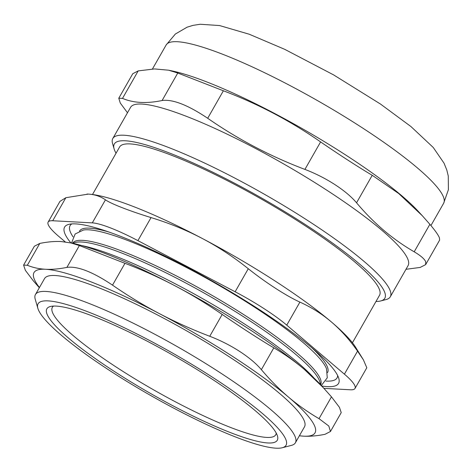 <?xml version="1.0" encoding="UTF-8"?>
<svg xmlns="http://www.w3.org/2000/svg" width="472" height="472" viewBox="0 0 472 472"><rect width="100%" height="100%" fill="white"/><g stroke="black" fill="none" stroke-linecap="round" stroke-linejoin="round"><path stroke-width="0.71" d="M81.733 245.558A149.624 24.998 29.7 0 1 204.671 299.832A149.624 24.998 29.7 0 1 313.974 378.025A149.624 24.998 29.7 0 0 204.671 299.832A149.624 24.998 29.7 0 0 81.733 245.558M276.238 433.101A128.596 21.482 29.7 0 1 275.742 434.783A128.596 21.482 29.7 0 1 164.704 396.055A128.596 21.482 29.7 0 1 52.475 312.387A128.596 21.482 29.7 0 1 52.339 307.355A128.596 21.482 29.7 0 1 53.537 306.074M116.047 153.223A155.689 26.007 29.7 0 1 114.501 150.066A155.689 26.007 29.7 0 1 114.112 148.916A155.689 26.007 29.7 0 1 262.462 198.517A155.689 26.007 29.7 0 1 380.674 300.959A155.689 26.007 29.7 0 1 375.983 301.484M352.431 342.772L379.547 295.242A149.624 24.998 -150.3 0 0 379.388 289.383A149.624 24.998 -150.3 0 0 248.803 192.039A149.624 24.998 -150.3 0 0 119.611 146.975L92.494 194.511M380.674 300.959L386.055 299.567A159.737 26.686 -150.3 0 0 390.303 296.788A159.737 26.686 -150.3 0 0 390.137 290.534A159.737 26.686 -150.3 0 0 250.726 186.611A159.737 26.686 -150.3 0 0 112.802 138.502A159.737 26.686 -150.3 0 0 112.566 143.576L114.112 148.916M112.802 138.502L130.579 107.333A159.737 26.686 29.7 0 1 268.503 155.441A159.737 26.686 29.7 0 1 407.914 259.364A159.737 26.686 29.7 0 1 408.079 265.618L390.303 296.788M127.487 112.761L120.301 103.073L118.785 98.235L122.513 98.388L138.196 70.894L132.78 73.703L118.779 98.229M138.196 70.894L154.58 68.941L168.646 70.198L177.779 73.024L162.097 100.518C146.656 103.74 133.464 103.032 122.513 98.388M405.979 269.3L420.222 267.423L425.638 264.615L425.726 261.824C424.588 259.022 420.747 255.677 414.198 251.8C392.739 239.398 373.523 223.061 356.549 202.789L372.231 175.295L398.781 193.585L422.346 215.769L429.88 224.306L414.198 251.8M372.231 175.295C359.369 167.737 338.961 154.545 320.606 141.919L304.924 169.407C325.922 177.401 346.33 190.6 356.549 202.789M304.924 169.407C270.273 156.297 237.864 139.252 207.698 118.271L223.38 90.777L177.779 73.024M162.097 100.518C172.693 99.085 187.897 105.002 207.698 118.271M425.644 264.621L439.638 240.083L439.42 237.811C438.287 234.991 435.113 230.489 429.88 224.306M223.38 90.777C258.036 103.887 290.445 120.932 320.606 141.919M168.646 70.198L172.439 71.006A159.737 26.686 29.7 0 1 302.304 128.661A159.737 26.686 29.7 0 1 418.039 211.096L422.346 215.769M86.966 194.057A161.754 27.022 29.7 0 1 86.99 194.057A161.754 27.022 29.7 0 1 88.311 194.104A161.754 27.022 29.7 0 1 202.323 238.496A161.754 27.022 29.7 0 1 331.385 321.951A161.754 27.022 29.7 0 1 355.628 347.286L363.416 359.87L357.552 351.115L344.407 374.16L286.758 325.149L299.903 302.109C286.404 295.997 265.712 282.616 248.278 268.727L235.133 291.767L137.907 240.631L151.046 217.592C129.375 210.913 111.097 203.798 105.445 199.833L92.3 222.878A64.699 10.809 29.7 0 1 137.907 240.631M70.841 242.862A157.713 26.349 29.7 0 1 68.77 224.377A157.713 26.349 29.7 0 1 212.459 281.147A157.713 26.349 29.7 0 1 338.4 377.228A157.713 26.349 29.7 0 1 338.796 378.397A157.713 26.349 29.7 0 1 321.839 386.025M337.633 375.505A153.665 25.671 29.7 0 1 325.928 381.069M73.024 236.814A153.665 25.671 29.7 0 1 71.856 223.905M311.703 347.675A142.75 23.848 29.7 0 1 327.397 366.939A142.75 23.848 29.7 0 1 327.544 372.532L327.509 372.591M79.514 231.138L79.55 231.073A142.75 23.848 29.7 0 1 109.014 232.059M71.543 243.009L75.166 233.976L83.402 230.035A142.75 23.848 29.7 0 1 189.313 268.993A142.75 23.848 29.7 0 1 326.447 368.602A142.75 23.848 29.7 0 1 326.482 368.685L327.279 377.783L321.349 385.5M72.47 243.21L75.443 242.443A142.75 23.848 29.7 0 1 205.503 293.826A142.75 23.848 29.7 0 1 319.497 380.792A142.75 23.848 29.7 0 1 319.851 381.848L320.706 384.798M366.803 367.759L363.416 359.87M299.903 302.109C311.431 307.307 321.928 313.921 331.385 321.951C340.837 329.993 349.557 339.716 357.552 351.115M151.046 217.592C169.283 223.15 186.375 230.118 202.323 238.496C218.265 246.885 233.581 256.963 248.278 268.727M65.242 241.9L58.74 236.372A64.699 10.809 29.7 0 1 48.144 222.07A64.699 10.809 29.7 0 1 52.722 220.748L65.862 197.703L88.311 194.104C94.801 194.464 100.512 196.37 105.445 199.833M65.862 197.703L59.95 201.379L48.144 222.07M323.993 388.362L350.43 389.783A64.699 10.809 29.7 0 0 355.003 388.462L366.809 367.765M282.268 447.745L291.413 445.385A149.624 24.998 -150.3 0 0 295.389 442.777L304.481 426.847A149.624 24.998 -150.3 0 0 304.322 420.989A149.624 24.998 -150.3 0 0 173.737 323.644A149.624 24.998 -150.3 0 0 44.545 278.58L35.453 294.51A149.624 24.998 -150.3 0 0 35.235 299.26L37.86 308.34A142.75 23.848 29.7 0 1 173.879 353.817A142.75 23.848 29.7 0 1 282.268 447.745A142.75 23.848 29.7 0 1 152.214 396.362A142.75 23.848 29.7 0 1 38.22 309.396A142.75 23.848 29.7 0 1 37.86 308.34M295.389 442.777A149.624 24.998 -150.3 0 0 295.236 436.919A149.624 24.998 -150.3 0 0 164.651 339.574A149.624 24.998 -150.3 0 0 35.453 294.51M46.988 314.01A132.638 22.16 -150.3 0 0 172.593 405.607A132.638 22.16 -150.3 0 0 277.477 436.039A132.638 22.16 -150.3 0 0 173.041 355.286A132.638 22.16 -150.3 0 0 50.374 306.505A132.638 22.16 -150.3 0 0 46.988 314.01M235.133 291.767A64.699 10.809 29.7 0 1 286.758 325.149M344.407 374.16A64.699 10.809 29.7 0 1 355.003 388.462M92.3 222.878L52.722 220.748M320.653 384.615A142.75 23.848 -150.3 0 0 320.447 379.128A142.75 23.848 -150.3 0 0 183.307 279.518A142.75 23.848 -150.3 0 0 72.664 243.163M319.019 418.664L328.801 426.027L330.459 431.485L341.226 412.622L339.451 407.36L331.468 396.84L319.019 418.664C308.163 412.339 297.997 405.153 288.516 397.099C279.046 389.04 269.996 379.889 261.37 369.659L273.819 347.829C260.957 340.277 240.549 327.078 222.194 314.452L209.745 336.276C192.204 329.592 175.442 322.046 159.453 313.65C143.476 305.236 127.829 295.732 112.519 285.141L124.968 263.311L79.367 245.558L66.912 267.388C77.514 265.954 92.718 271.872 112.519 285.141M273.819 347.829C284.675 354.159 294.841 361.346 304.322 369.393A161.754 27.022 29.7 0 1 320.901 385.01L331.468 396.84M124.968 263.311C142.509 270.002 159.27 277.542 175.26 285.943A161.754 27.022 29.7 0 1 304.322 369.393L323.934 388.303M39.335 287.713L33.353 280.881L25.376 270.356L23.606 265.105L27.335 265.258L39.784 243.428C47.584 241.835 54.74 241.21 61.248 241.552L72.192 243.151A161.754 27.022 29.7 0 1 175.26 285.943C191.237 294.357 206.883 303.856 222.194 314.452M70.234 242.732L79.367 245.558M299.372 435.798L303.573 436.169A161.754 27.022 29.7 0 1 299.39 435.762M39.453 287.501A161.754 27.022 29.7 0 1 45.448 269.258C38.946 268.904 32.904 267.571 27.335 265.258M66.912 267.388C59.112 268.981 51.955 269.6 45.448 269.258A161.754 27.022 29.7 0 1 159.453 313.65A161.754 27.022 29.7 0 1 288.516 397.099A161.754 27.022 29.7 0 1 303.573 436.169C310.086 436.512 317.237 435.886 325.043 434.293L330.459 431.485M209.745 336.276C230.743 344.271 251.151 357.469 261.37 369.659M39.784 243.428L34.367 246.237L23.6 265.099M152.432 69.018L166.138 44.993A159.737 26.686 29.7 0 1 304.062 93.102A159.737 26.686 29.7 0 1 443.473 197.025A159.737 26.686 29.7 0 1 443.639 203.279L430.93 225.557M166.138 44.993L175.348 34.031L187.118 27.175L193.018 25.37L200.228 24.255L219.592 25.559L249.257 34.238L284.699 49.318L333.633 74.912L380.444 104.023L410.982 126.585L433.237 147.465L444.052 163.2L446.801 170.014L448.276 176.026L448.4 189.703L443.639 203.279"/></g></svg>
